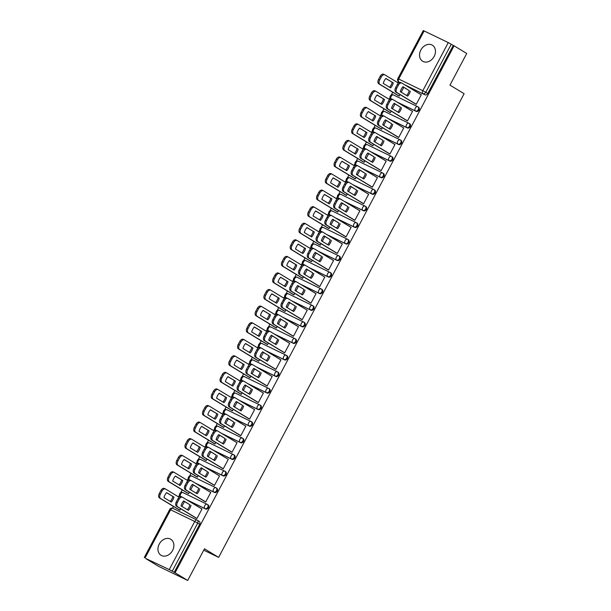 <?xml version="1.0" encoding="UTF-8"?>
<svg xmlns="http://www.w3.org/2000/svg" width="611" height="611" viewBox="0 0 611 611"><rect width="100%" height="100%" fill="white"/><g stroke="black" fill="none" stroke-linecap="round" stroke-linejoin="round"><path stroke-width="0.92" d="M420.849 49.995A9.386 7.378 -58.8 0 0 422.644 61.245A9.386 7.378 -58.8 0 0 434.154 56.449A9.386 7.378 -58.8 0 0 432.367 45.199A9.386 7.378 -58.8 0 0 420.849 49.995M159.265 544.05A9.386 7.378 -58.8 0 0 161.052 555.3A9.386 7.378 -58.8 0 0 172.569 550.503A9.386 7.378 -58.8 0 0 170.782 539.246A9.386 7.378 -58.8 0 0 159.265 544.05M397.547 102.35L416.16 111.378A2.406 1.894 -58.8 0 0 418.986 110.079A2.406 1.894 -58.8 0 0 418.527 107.192A2.406 1.894 -58.8 0 0 418.405 107.124L417.947 106.849M388.772 118.916L407.384 127.943A2.406 1.894 -58.8 0 0 410.218 126.645A2.406 1.894 -58.8 0 0 409.76 123.758A2.406 1.894 -58.8 0 0 409.637 123.697L409.179 123.414M380.004 135.482L398.616 144.509A2.406 1.894 -58.8 0 0 401.442 143.211A2.406 1.894 -58.8 0 0 400.984 140.331A2.406 1.894 -58.8 0 0 400.862 140.263L400.404 139.98M371.228 152.055L389.841 161.075A2.406 1.894 -58.8 0 0 392.674 159.776A2.406 1.894 -58.8 0 0 392.216 156.897A2.406 1.894 -58.8 0 0 392.094 156.828L391.628 156.553M362.453 168.621L381.073 177.648A2.406 1.894 -58.8 0 0 383.899 176.35A2.406 1.894 -58.8 0 0 383.441 173.463A2.406 1.894 -58.8 0 0 383.318 173.394L382.86 173.119M353.685 185.186L372.298 194.214A2.406 1.894 -58.8 0 0 375.131 192.916A2.406 1.894 -58.8 0 0 374.673 190.029A2.406 1.894 -58.8 0 0 374.551 189.968L374.085 189.685M344.91 201.752L363.53 210.78A2.406 1.894 -58.8 0 0 366.356 209.481A2.406 1.894 -58.8 0 0 365.897 206.602A2.406 1.894 -58.8 0 0 365.775 206.533L365.317 206.251M336.142 218.326L354.754 227.345A2.406 1.894 -58.8 0 0 357.588 226.047A2.406 1.894 -58.8 0 0 357.13 223.168A2.406 1.894 -58.8 0 0 357 223.099L356.541 222.816M327.366 234.891L345.979 243.919A2.406 1.894 -58.8 0 0 348.812 242.62A2.406 1.894 -58.8 0 0 348.354 239.733A2.406 1.894 -58.8 0 0 348.232 239.665L347.774 239.39M318.598 251.457L337.211 260.485A2.406 1.894 -58.8 0 0 340.037 259.186A2.406 1.894 -58.8 0 0 339.579 256.299A2.406 1.894 -58.8 0 0 339.456 256.238L338.998 255.956M309.823 268.023L328.435 277.05A2.406 1.894 -58.8 0 0 331.269 275.752A2.406 1.894 -58.8 0 0 330.811 272.865A2.406 1.894 -58.8 0 0 330.688 272.804L330.223 272.521M301.055 284.596L319.668 293.616A2.406 1.894 -58.8 0 0 322.493 292.318A2.406 1.894 -58.8 0 0 322.035 289.438A2.406 1.894 -58.8 0 0 321.913 289.37L321.455 289.087M292.279 301.162L310.892 310.182A2.406 1.894 -58.8 0 0 313.726 308.891A2.406 1.894 -58.8 0 0 313.267 306.004A2.406 1.894 -58.8 0 0 313.145 305.935L312.679 305.66M283.504 317.728L302.124 326.755A2.406 1.894 -58.8 0 0 304.95 325.457A2.406 1.894 -58.8 0 0 304.492 322.57A2.406 1.894 -58.8 0 0 304.37 322.509L303.911 322.226M274.736 334.293L293.349 343.321A2.406 1.894 -58.8 0 0 296.182 342.023A2.406 1.894 -58.8 0 0 295.724 339.136A2.406 1.894 -58.8 0 0 295.602 339.074L295.136 338.792M265.961 350.867L284.581 359.887A2.406 1.894 -58.8 0 0 287.407 358.588A2.406 1.894 -58.8 0 0 286.949 355.709A2.406 1.894 -58.8 0 0 286.826 355.64L286.368 355.358M257.193 367.432L275.805 376.452A2.406 1.894 -58.8 0 0 278.639 375.162A2.406 1.894 -58.8 0 0 278.181 372.275A2.406 1.894 -58.8 0 0 278.051 372.206L277.593 371.931M248.417 383.998L267.03 393.026A2.406 1.894 -58.8 0 0 269.863 391.727A2.406 1.894 -58.8 0 0 269.405 388.84A2.406 1.894 -58.8 0 0 269.283 388.772L268.825 388.497M239.649 400.564L258.262 409.591A2.406 1.894 -58.8 0 0 261.088 408.293A2.406 1.894 -58.8 0 0 260.63 405.406A2.406 1.894 -58.8 0 0 260.507 405.345L260.049 405.062M230.874 417.137L249.487 426.157A2.406 1.894 -58.8 0 0 252.32 424.859A2.406 1.894 -58.8 0 0 251.862 421.98A2.406 1.894 -58.8 0 0 251.74 421.911L251.274 421.628M222.106 433.703L240.719 442.723A2.406 1.894 -58.8 0 0 243.545 441.432A2.406 1.894 -58.8 0 0 243.086 438.545A2.406 1.894 -58.8 0 0 242.964 438.477L242.506 438.202M213.331 450.269L231.943 459.296A2.406 1.894 -58.8 0 0 234.777 457.998A2.406 1.894 -58.8 0 0 234.319 455.111A2.406 1.894 -58.8 0 0 234.196 455.042L233.73 454.767M204.555 466.835L223.175 475.862A2.406 1.894 -58.8 0 0 226.001 474.564A2.406 1.894 -58.8 0 0 225.543 471.677A2.406 1.894 -58.8 0 0 225.421 471.616L224.963 471.333M195.787 483.4L214.4 492.428A2.406 1.894 -58.8 0 0 217.233 491.129A2.406 1.894 -58.8 0 0 216.775 488.25A2.406 1.894 -58.8 0 0 216.653 488.181L216.187 487.899M187.012 499.974L205.632 508.994A2.406 1.894 -58.8 0 0 208.458 507.703A2.406 1.894 -58.8 0 0 208 504.816A2.406 1.894 -58.8 0 0 207.877 504.747L207.419 504.472M398.372 81.599L397.799 82.684M392.736 92.238L391.261 95.026M390.047 97.317L389.024 99.249M383.968 108.804L382.494 111.599M381.279 113.89L380.256 115.823M375.192 125.377L373.718 128.165M372.504 130.456L371.48 132.388M366.424 141.943L364.943 144.731M363.728 147.022L362.713 148.954M357.649 158.509L356.175 161.296M354.96 163.588L353.937 165.52M348.881 175.074L347.399 177.87M346.185 180.161L345.162 182.093M340.106 191.648L338.631 194.435M337.417 196.727L336.394 198.659M331.338 208.214L329.856 211.001M328.642 213.292L327.618 215.225M322.562 224.779L321.088 227.567M319.874 229.858L318.85 231.79M313.787 241.345L312.313 244.14M311.098 246.432L310.075 248.364M305.019 257.918L303.545 260.706M302.33 262.997L301.307 264.93M296.243 274.484L294.769 277.272M293.555 279.563L292.532 281.495M287.476 291.05L285.994 293.838M284.779 296.129L283.764 298.061M278.7 307.616L277.226 310.411M276.012 312.702L274.988 314.634M269.932 324.189L268.45 326.977M267.236 329.268L266.213 331.2M261.157 340.755L259.683 343.542M258.468 345.834L257.445 347.766M252.389 357.32L250.907 360.108M249.693 362.399L248.669 364.332M243.613 373.886L242.139 376.682M240.925 378.973L239.902 380.905M234.838 390.46L233.364 393.247M232.149 395.538L231.126 397.471M226.07 407.025L224.596 409.813M223.382 412.104L222.358 414.037M217.295 423.591L215.82 426.379M214.606 428.67L213.583 430.602M208.527 440.157L207.045 442.952M205.831 445.243L204.815 447.176M199.751 456.73L198.277 459.518M197.063 461.809L196.039 463.741M190.983 473.296L189.502 476.084M188.287 478.375L187.264 480.307M182.208 489.862L180.734 492.649M179.519 494.941L178.496 496.873M173.44 506.427L172.493 508.215M145.853 558.53L169.27 569.589L194.741 521.481L170.606 509.773L145.128 557.881M187.707 580.45L175.067 572.79L454.088 45.817L466.728 53.47L449.971 85.12L464.131 93.704L218.623 557.385L204.464 548.8L187.707 580.45L158.448 566.267L145.808 558.607M424.149 30.909L398.678 79.018L397.822 78.659L423.293 30.55L448.291 42.61L453.232 45.397L427.761 93.514A2.406 1.894 121.2 0 1 424.928 94.804L406.315 85.784M453.232 45.397L454.088 45.817M174.211 572.377L199.69 524.269L194.741 521.481A2.406 1.482 -64.1 0 1 197.063 520.083A2.406 1.482 -64.1 0 1 197.139 520.121A2.406 1.894 121.2 0 1 197.261 520.19A2.406 1.894 121.2 0 1 197.72 523.077L172.249 571.186L175.067 572.79M172.249 571.186L169.27 569.589M195.688 517.845L196.933 518.533L201.997 508.971L201.332 508.65M187.401 493.008L188.646 493.688L189.448 492.183M204.464 501.28L205.708 501.959L210.772 492.405L210.108 492.084M196.177 476.443L197.422 477.122L198.224 475.618M213.231 484.714L214.484 485.394L219.54 475.839L218.875 475.511M204.945 459.877L206.197 460.557L206.992 459.044M222.007 468.148L223.252 468.828L228.315 459.266L227.651 458.945M213.72 443.303L214.965 443.991L215.767 442.479M230.775 451.575L232.027 452.262L237.083 442.7L236.419 442.379M222.488 426.738L223.741 427.417L224.535 425.913M239.55 435.009L240.795 435.689L245.859 426.134L245.194 425.814M231.264 410.172L232.508 410.852L233.31 409.347M248.326 418.443L249.571 419.123L254.627 409.569L253.962 409.24M240.031 393.606L241.284 394.286L242.078 392.774M257.094 401.878L258.338 402.557L263.402 392.995L262.738 392.674M248.807 377.033L250.052 377.72L250.854 376.208M265.869 385.304L267.114 385.992L272.178 376.429L271.513 376.109M257.582 360.467L258.827 361.147L259.622 359.642M274.637 368.739L275.882 369.418L280.945 359.864L280.281 359.543M266.35 343.901L267.595 344.581L268.397 343.077M283.412 352.173L284.657 352.853L289.721 343.298L289.056 342.97M275.126 327.336L276.371 328.015L277.173 326.503M292.18 335.607L293.433 336.287L298.489 326.725L297.824 326.404M283.894 310.762L285.146 311.45L285.94 309.937M300.956 319.034L302.201 319.721L307.264 310.159L306.6 309.838M292.669 294.197L293.914 294.876L294.716 293.372M309.724 302.468L310.976 303.148L316.032 293.593L315.368 293.272M301.437 277.631L302.689 278.31L303.484 276.806M318.499 285.902L319.744 286.582L324.808 277.027L324.143 276.699M310.212 261.065L311.457 261.745L312.259 260.233M327.275 269.336L328.519 270.016L333.575 260.454L332.911 260.133M318.98 244.492L320.233 245.179L321.027 243.667M336.042 252.763L337.287 253.45L342.351 243.888L341.686 243.568M327.756 227.926L329.001 228.606L329.803 227.101M344.818 236.197L346.063 236.877L351.126 227.323L350.462 227.002M336.531 211.36L337.776 212.04L338.57 210.535M353.586 219.632L354.831 220.311L359.894 210.757L359.23 210.436M345.299 194.794L346.544 195.474L347.346 193.962M362.361 203.066L363.606 203.746L368.67 194.183L368.005 193.863M354.075 178.221L355.319 178.908L356.121 177.396M371.129 186.492L372.382 187.18L377.438 177.618L376.773 177.297M362.842 161.655L364.095 162.335L364.889 160.83M379.905 169.927L381.149 170.606L386.213 161.052L385.549 160.731M371.618 145.09L372.863 145.769L373.665 144.265M388.672 153.361L389.925 154.041L394.981 144.486L394.316 144.165M380.386 128.524L381.638 129.204L382.433 127.691M397.448 136.795L398.693 137.475L403.756 127.913L403.092 127.592M389.161 111.958L390.406 112.638L391.208 111.126M406.223 120.23L407.468 120.909L412.524 111.347L411.86 111.026M397.929 95.385L399.182 96.064L399.976 94.56M414.991 103.656L416.236 104.336L421.3 94.781L420.635 94.461M203.738 550.167L218.623 557.385M178.633 509.574L179.878 510.261L180.673 508.749M181.91 506.42L184.499 501.524M199.69 524.269A2.406 1.894 -58.8 0 0 199.232 521.382A2.406 1.894 -58.8 0 0 199.102 521.313L197.376 520.267M190.685 489.846L193.275 484.958M199.453 473.281L202.042 468.393M208.229 456.715L210.818 451.827M216.997 440.149L219.586 435.261M225.772 423.583L228.361 418.688M234.54 407.01L237.129 402.122M243.315 390.444L245.905 385.556M252.091 373.879L254.68 368.991M260.859 357.313L263.448 352.417M269.634 340.739L272.223 335.851M278.402 324.174L280.991 319.286M287.178 307.608L289.767 302.72M295.945 291.042L298.535 286.147M304.721 274.469L307.31 269.581M313.489 257.903L316.078 253.015M322.264 241.337L324.853 236.449M331.04 224.772L333.629 219.876M339.808 208.198L342.397 203.31M348.583 191.633L351.172 186.745M357.351 175.067L359.94 170.179M366.126 158.501L368.716 153.605M374.894 141.928L377.483 137.04M383.67 125.362L386.259 120.474M392.438 108.796L395.027 103.908M401.213 92.23L403.802 87.335M191.014 505.343A7.515 4.628 -64.1 0 1 188.371 510.33L181.016 505.877A7.515 4.628 -64.1 0 1 183.659 500.883L189.906 504.801A7.515 4.628 -64.1 0 1 187.34 509.704M189.906 504.801L183.575 500.967M196.322 518.235L176.526 506.236A3.613 2.223 -64.1 0 1 176.312 501.898L177.938 498.813A3.613 2.223 -64.1 0 1 181.421 496.72A3.613 2.223 -64.1 0 1 181.536 496.781L182.414 497.209M201.966 509.032L182.643 497.323A3.613 2.223 115.9 0 0 182.529 497.262A3.613 2.223 115.9 0 0 179.046 499.355L177.419 502.433A3.613 2.223 115.9 0 0 177.633 506.771L176.526 506.236M196.963 518.487L177.633 506.771M173.952 497.071L166.597 492.611A7.515 4.628 115.9 0 0 163.954 497.606L171.309 502.059A7.515 4.628 115.9 0 0 173.952 497.071L166.52 492.695M179.153 497.278L165.581 489.052A3.613 2.223 115.9 0 0 165.466 488.991A3.613 2.223 115.9 0 0 161.991 491.084L160.357 494.162A3.613 2.223 115.9 0 0 160.578 498.5L179.901 510.216M170.278 501.432A7.515 4.628 115.9 0 0 172.844 496.529M179.26 509.964L159.471 497.965A3.613 2.223 -64.1 0 1 159.25 493.627L160.884 490.541A3.613 2.223 -64.1 0 1 164.359 488.449A3.613 2.223 -64.1 0 1 164.474 488.51L165.352 488.937M199.782 488.769A7.515 4.628 -64.1 0 1 197.139 493.764L189.784 489.304A7.515 4.628 -64.1 0 1 192.427 484.317L198.674 488.235A7.515 4.628 -64.1 0 1 196.108 493.138M198.674 488.235L192.35 484.401M205.09 501.662L185.301 489.671A3.613 2.223 -64.1 0 1 185.08 485.325L186.714 482.247A3.613 2.223 -64.1 0 1 190.189 480.154A3.613 2.223 -64.1 0 1 190.304 480.215L191.182 480.643M210.734 492.466L191.411 480.75A3.613 2.223 115.9 0 0 191.304 480.689A3.613 2.223 115.9 0 0 187.821 482.782L186.187 485.867A3.613 2.223 115.9 0 0 186.408 490.205L185.301 489.671M205.731 501.914L186.408 490.205M208.557 472.204A7.515 4.628 -64.1 0 1 205.915 477.199L198.56 472.738A7.515 4.628 -64.1 0 1 201.202 467.743L207.45 471.669A7.515 4.628 -64.1 0 1 204.884 476.572M207.45 471.669L201.126 467.835M213.865 485.096L194.069 473.097A3.613 2.223 -64.1 0 1 193.855 468.759L195.482 465.681A3.613 2.223 -64.1 0 1 198.965 463.589A3.613 2.223 -64.1 0 1 199.079 463.65L199.957 464.077M219.509 475.9L200.187 464.184A3.613 2.223 115.9 0 0 200.072 464.123A3.613 2.223 115.9 0 0 196.589 466.216L194.962 469.294A3.613 2.223 115.9 0 0 195.184 473.64L194.069 473.097M214.507 485.348L195.184 473.64M217.333 455.638A7.515 4.628 -64.1 0 1 214.682 460.633L207.328 456.173A7.515 4.628 -64.1 0 1 209.97 451.178L216.218 455.103A7.515 4.628 -64.1 0 1 213.651 460.007M216.218 455.103L209.894 451.269M222.641 468.53L202.844 456.532A3.613 2.223 -64.1 0 1 202.623 452.193L204.257 449.116A3.613 2.223 -64.1 0 1 207.732 447.023A3.613 2.223 -64.1 0 1 207.847 447.084L208.725 447.504M228.285 459.327L208.954 447.619A3.613 2.223 115.9 0 0 208.847 447.558A3.613 2.223 115.9 0 0 205.365 449.65L203.738 452.728A3.613 2.223 115.9 0 0 203.952 457.074L202.844 456.532M223.275 468.782L203.952 457.074M182.727 480.498L175.372 476.045A7.515 4.628 115.9 0 0 172.73 481.033L180.085 485.493A7.515 4.628 115.9 0 0 182.727 480.498L175.288 476.129M187.928 480.704L174.356 472.479A3.613 2.223 115.9 0 0 174.242 472.418A3.613 2.223 115.9 0 0 170.759 474.51L169.132 477.596A3.613 2.223 115.9 0 0 169.346 481.934L188.677 493.642M179.054 484.867A7.515 4.628 115.9 0 0 181.62 479.963M188.035 493.39L168.239 481.399A3.613 2.223 -64.1 0 1 168.025 477.054L169.652 473.976A3.613 2.223 -64.1 0 1 173.134 471.883A3.613 2.223 -64.1 0 1 173.241 471.944L174.127 472.372M191.495 463.932L184.14 459.48A7.515 4.628 115.9 0 0 181.498 464.467L188.852 468.927A7.515 4.628 115.9 0 0 191.495 463.932L184.064 459.564M196.696 464.139L183.124 455.913A3.613 2.223 115.9 0 0 183.01 455.852A3.613 2.223 115.9 0 0 179.535 457.945L177.9 461.022A3.613 2.223 115.9 0 0 178.122 465.368L197.445 477.076M187.821 468.301A7.515 4.628 115.9 0 0 190.388 463.398M196.803 476.824L177.014 464.826A3.613 2.223 -64.1 0 1 176.793 460.488L178.427 457.41A3.613 2.223 -64.1 0 1 181.902 455.317A3.613 2.223 -64.1 0 1 182.017 455.378L182.895 455.806M200.271 447.367L192.916 442.906A7.515 4.628 115.9 0 0 190.273 447.901L197.628 452.361A7.515 4.628 115.9 0 0 200.271 447.367L192.839 442.998M205.472 447.573L191.9 439.347A3.613 2.223 115.9 0 0 191.785 439.286A3.613 2.223 115.9 0 0 188.303 441.379L186.676 444.457A3.613 2.223 115.9 0 0 186.89 448.802L206.22 460.511M196.597 451.735A7.515 4.628 115.9 0 0 199.163 446.832M205.579 460.259L185.782 448.26A3.613 2.223 -64.1 0 1 185.568 443.922L187.195 440.844A3.613 2.223 -64.1 0 1 190.678 438.751A3.613 2.223 -64.1 0 1 190.792 438.813L191.671 439.233M226.101 439.072A7.515 4.628 -64.1 0 1 223.458 444.06L216.103 439.607A7.515 4.628 -64.1 0 1 218.746 434.612L224.993 438.53A7.515 4.628 -64.1 0 1 222.427 443.433M224.993 438.53L218.669 434.696M231.409 451.964L211.612 439.966A3.613 2.223 -64.1 0 1 211.398 435.628L213.025 432.542A3.613 2.223 -64.1 0 1 216.508 430.45A3.613 2.223 -64.1 0 1 216.622 430.511L217.501 430.938M237.053 442.761L217.73 431.053A3.613 2.223 115.9 0 0 217.615 430.992A3.613 2.223 115.9 0 0 214.14 433.084L212.506 436.162A3.613 2.223 115.9 0 0 212.727 440.5L211.612 439.966M232.05 452.216L212.727 440.5M234.876 422.499A7.515 4.628 -64.1 0 1 232.233 427.494L224.871 423.033A7.515 4.628 -64.1 0 1 227.513 418.046L233.761 421.964A7.515 4.628 -64.1 0 1 231.202 426.868M233.761 421.964L227.437 418.13M240.184 435.391L220.388 423.4A3.613 2.223 -64.1 0 1 220.166 419.054L221.801 415.976A3.613 2.223 -64.1 0 1 225.283 413.884A3.613 2.223 -64.1 0 1 225.39 413.945L226.269 414.373M245.828 426.195L226.498 414.479A3.613 2.223 115.9 0 0 226.391 414.418A3.613 2.223 115.9 0 0 222.908 416.511L221.281 419.597A3.613 2.223 115.9 0 0 221.495 423.935L220.388 423.4M240.818 435.643L221.495 423.935M209.038 430.801L201.683 426.341A7.515 4.628 115.9 0 0 199.041 431.335L206.396 435.788A7.515 4.628 115.9 0 0 209.038 430.801L201.607 426.425M214.24 431.007L200.668 422.781A3.613 2.223 115.9 0 0 200.561 422.72A3.613 2.223 115.9 0 0 197.078 424.813L195.444 427.891A3.613 2.223 115.9 0 0 195.665 432.229L214.988 443.945M205.365 435.162A7.515 4.628 115.9 0 0 207.931 430.259M214.354 443.693L194.558 431.694A3.613 2.223 -64.1 0 1 194.336 427.356L195.971 424.271A3.613 2.223 -64.1 0 1 199.446 422.178A3.613 2.223 -64.1 0 1 199.56 422.239L200.439 422.667M217.814 414.227L210.459 409.775A7.515 4.628 115.9 0 0 207.816 414.762L215.171 419.222A7.515 4.628 115.9 0 0 217.814 414.227L210.383 409.859M223.015 414.434L209.443 406.208A3.613 2.223 115.9 0 0 209.329 406.147A3.613 2.223 115.9 0 0 205.854 408.24L204.219 411.325A3.613 2.223 115.9 0 0 204.441 415.663L223.763 427.372M214.14 418.596A7.515 4.628 115.9 0 0 216.706 413.693M223.122 427.12L203.326 415.129A3.613 2.223 -64.1 0 1 203.112 410.783L204.738 407.705A3.613 2.223 -64.1 0 1 208.221 405.612A3.613 2.223 -64.1 0 1 208.336 405.673L209.214 406.101M243.644 405.933A7.515 4.628 -64.1 0 1 241.001 410.928L233.646 406.468A7.515 4.628 -64.1 0 1 236.289 401.48L242.536 405.399A7.515 4.628 -64.1 0 1 239.97 410.302M242.536 405.399L236.213 401.564M248.952 418.825L229.163 406.827A3.613 2.223 -64.1 0 1 228.942 402.489L230.576 399.411A3.613 2.223 -64.1 0 1 234.051 397.318A3.613 2.223 -64.1 0 1 234.166 397.379L235.044 397.807M254.596 409.63L235.273 397.914A3.613 2.223 115.9 0 0 235.159 397.853A3.613 2.223 115.9 0 0 231.684 399.945L230.049 403.023A3.613 2.223 115.9 0 0 230.271 407.369L229.163 406.827M249.594 419.077L230.271 407.369M252.419 389.367A7.515 4.628 -64.1 0 1 249.777 394.362L242.422 389.902A7.515 4.628 -64.1 0 1 245.064 384.907L251.312 388.833A7.515 4.628 -64.1 0 1 248.746 393.736M251.312 388.833L244.98 384.999M257.727 402.259L237.931 390.261A3.613 2.223 -64.1 0 1 237.717 385.923L239.344 382.845A3.613 2.223 -64.1 0 1 242.827 380.752A3.613 2.223 -64.1 0 1 242.934 380.813L243.812 381.233M263.372 393.056L244.049 381.348A3.613 2.223 115.9 0 0 243.934 381.287A3.613 2.223 115.9 0 0 240.451 383.38L238.825 386.458A3.613 2.223 115.9 0 0 239.038 390.803L237.931 390.261M258.369 402.512L239.038 390.803M261.187 372.802A7.515 4.628 -64.1 0 1 258.545 377.789L251.19 373.336A7.515 4.628 -64.1 0 1 253.832 368.341L260.08 372.259A7.515 4.628 -64.1 0 1 257.514 377.163M260.08 372.259L253.756 368.425M266.495 385.694L246.707 373.695A3.613 2.223 -64.1 0 1 246.485 369.357L248.119 366.272A3.613 2.223 -64.1 0 1 251.595 364.179A3.613 2.223 -64.1 0 1 251.709 364.24L252.587 364.668M272.139 376.491L252.817 364.782A3.613 2.223 115.9 0 0 252.702 364.721A3.613 2.223 115.9 0 0 249.227 366.814L247.592 369.892A3.613 2.223 115.9 0 0 247.814 374.23L246.707 373.695M267.137 385.946L247.814 374.23M269.963 356.228A7.515 4.628 -64.1 0 1 267.32 361.223L259.965 356.763A7.515 4.628 -64.1 0 1 262.608 351.776L268.855 355.694A7.515 4.628 -64.1 0 1 266.289 360.597M268.855 355.694L262.524 351.86M275.271 369.12L255.474 357.13A3.613 2.223 -64.1 0 1 255.261 352.784L256.887 349.706A3.613 2.223 -64.1 0 1 260.37 347.613A3.613 2.223 -64.1 0 1 260.485 347.674L261.363 348.102M280.915 359.925L261.592 348.209A3.613 2.223 115.9 0 0 261.477 348.148A3.613 2.223 115.9 0 0 257.995 350.24L256.368 353.326A3.613 2.223 115.9 0 0 256.582 357.664L255.474 357.13M275.912 369.372L256.582 357.664M278.731 339.663A7.515 4.628 -64.1 0 1 276.088 344.657L268.733 340.197A7.515 4.628 -64.1 0 1 271.376 335.21L277.623 339.128A7.515 4.628 -64.1 0 1 275.057 344.031M277.623 339.128L271.299 335.294M284.039 352.555L264.25 340.556A3.613 2.223 -64.1 0 1 264.028 336.218L265.663 333.14A3.613 2.223 -64.1 0 1 269.138 331.047A3.613 2.223 -64.1 0 1 269.252 331.109L270.131 331.536M289.683 343.359L270.36 331.643A3.613 2.223 115.9 0 0 270.253 331.582A3.613 2.223 115.9 0 0 266.77 333.675L265.136 336.753A3.613 2.223 115.9 0 0 265.357 341.098L264.25 340.556M284.68 352.807L265.357 341.098M287.506 323.097A7.515 4.628 -64.1 0 1 284.863 328.092L277.509 323.631A7.515 4.628 -64.1 0 1 280.151 318.637L286.399 322.562A7.515 4.628 -64.1 0 1 283.832 327.465M286.399 322.562L280.075 318.728M292.814 335.989L273.018 323.99A3.613 2.223 -64.1 0 1 272.804 319.652L274.431 316.574A3.613 2.223 -64.1 0 1 277.913 314.482A3.613 2.223 -64.1 0 1 278.028 314.543L278.906 314.963M298.458 326.786L279.135 315.077A3.613 2.223 115.9 0 0 279.021 315.016A3.613 2.223 115.9 0 0 275.538 317.109L273.911 320.187A3.613 2.223 115.9 0 0 274.133 324.533L273.018 323.99M293.456 336.241L274.133 324.533M296.282 306.531A7.515 4.628 -64.1 0 1 293.631 311.518L286.276 307.066A7.515 4.628 -64.1 0 1 288.919 302.071L295.166 305.989A7.515 4.628 -64.1 0 1 292.6 310.9M295.166 305.989L288.843 302.155M301.59 319.423L281.793 307.425A3.613 2.223 -64.1 0 1 281.572 303.087L283.206 300.001A3.613 2.223 -64.1 0 1 286.681 297.908A3.613 2.223 -64.1 0 1 286.796 297.969L287.674 298.397M307.234 310.22L287.903 298.512A3.613 2.223 115.9 0 0 287.796 298.451A3.613 2.223 115.9 0 0 284.314 300.543L282.687 303.621A3.613 2.223 115.9 0 0 282.901 307.959L281.793 307.425M302.224 319.675L282.901 307.959M305.049 289.965A7.515 4.628 -64.1 0 1 302.407 294.953L295.052 290.492A7.515 4.628 -64.1 0 1 297.694 285.505L303.942 289.423A7.515 4.628 -64.1 0 1 301.376 294.326M303.942 289.423L297.618 285.589M310.357 302.85L290.561 290.859A3.613 2.223 -64.1 0 1 290.347 286.513L291.974 283.435A3.613 2.223 -64.1 0 1 295.457 281.343A3.613 2.223 -64.1 0 1 295.571 281.404L296.45 281.831M316.002 293.654L296.679 281.938A3.613 2.223 115.9 0 0 296.564 281.877A3.613 2.223 115.9 0 0 293.089 283.97L291.455 287.055A3.613 2.223 115.9 0 0 291.676 291.394L290.561 290.859M310.999 303.102L291.676 291.394M226.589 397.662L219.227 393.209A7.515 4.628 115.9 0 0 216.584 398.196L223.947 402.657A7.515 4.628 115.9 0 0 226.589 397.662L219.15 393.293M231.79 397.868L218.211 389.642A3.613 2.223 115.9 0 0 218.104 389.581A3.613 2.223 115.9 0 0 214.621 391.674L212.995 394.752A3.613 2.223 115.9 0 0 213.208 399.098L232.531 410.806M222.916 402.03A7.515 4.628 115.9 0 0 225.474 397.127M231.897 410.554L212.101 398.555A3.613 2.223 -64.1 0 1 211.88 394.217L213.514 391.139A3.613 2.223 -64.1 0 1 216.997 389.047A3.613 2.223 -64.1 0 1 217.104 389.108L217.982 389.535M235.357 381.096L228.002 376.636A7.515 4.628 115.9 0 0 225.36 381.631L232.715 386.091A7.515 4.628 115.9 0 0 235.357 381.096L227.926 376.727M240.558 381.302L226.987 373.077A3.613 2.223 115.9 0 0 226.872 373.015A3.613 2.223 115.9 0 0 223.397 375.108L221.762 378.186A3.613 2.223 115.9 0 0 221.984 382.532L241.307 394.24M231.684 385.465A7.515 4.628 115.9 0 0 234.25 380.561M240.665 393.988L220.876 381.99A3.613 2.223 -64.1 0 1 220.655 377.651L222.282 374.574A3.613 2.223 -64.1 0 1 225.765 372.481A3.613 2.223 -64.1 0 1 225.879 372.542L226.757 372.962M244.133 364.53L236.778 360.07A7.515 4.628 115.9 0 0 234.128 365.065L241.49 369.518A7.515 4.628 115.9 0 0 244.133 364.53L236.694 360.154M249.334 364.736L235.762 356.511A3.613 2.223 115.9 0 0 235.647 356.45A3.613 2.223 115.9 0 0 232.165 358.542L230.538 361.62A3.613 2.223 115.9 0 0 230.752 365.958L250.075 377.674M240.459 368.891A7.515 4.628 115.9 0 0 243.018 363.988M249.441 377.422L229.644 365.424A3.613 2.223 -64.1 0 1 229.43 361.086L231.057 358A3.613 2.223 -64.1 0 1 234.54 355.908A3.613 2.223 -64.1 0 1 234.647 355.969L235.525 356.396M252.901 347.957L245.546 343.504A7.515 4.628 115.9 0 0 242.903 348.491L250.258 352.952A7.515 4.628 115.9 0 0 252.901 347.957L245.469 343.588M258.102 348.163L244.53 339.937A3.613 2.223 115.9 0 0 244.415 339.876A3.613 2.223 115.9 0 0 240.94 341.969L239.306 345.055A3.613 2.223 115.9 0 0 239.527 349.393L258.85 361.101M249.227 352.326A7.515 4.628 115.9 0 0 251.793 347.422M258.209 360.849L238.42 348.858A3.613 2.223 -64.1 0 1 238.198 344.512L239.833 341.434A3.613 2.223 -64.1 0 1 243.308 339.342A3.613 2.223 -64.1 0 1 243.422 339.403L244.301 339.831M261.676 331.391L254.321 326.938A7.515 4.628 115.9 0 0 251.679 331.926L259.033 336.386A7.515 4.628 115.9 0 0 261.676 331.391L254.237 327.022M266.877 331.597L253.305 323.372A3.613 2.223 115.9 0 0 253.191 323.311A3.613 2.223 115.9 0 0 249.708 325.403L248.081 328.481A3.613 2.223 115.9 0 0 248.295 332.827L267.626 344.535M258.002 335.76A7.515 4.628 115.9 0 0 260.569 330.856M266.984 344.283L247.188 332.285A3.613 2.223 -64.1 0 1 246.974 327.947L248.601 324.869A3.613 2.223 -64.1 0 1 252.083 322.776A3.613 2.223 -64.1 0 1 252.19 322.837L253.076 323.265M270.444 314.825L263.089 310.365A7.515 4.628 115.9 0 0 260.446 315.36L267.801 319.82A7.515 4.628 115.9 0 0 270.444 314.825L263.013 310.457M275.645 315.032L262.073 306.806A3.613 2.223 115.9 0 0 261.959 306.745A3.613 2.223 115.9 0 0 258.484 308.838L256.849 311.916A3.613 2.223 115.9 0 0 257.071 316.261L276.393 327.97M266.77 319.194A7.515 4.628 115.9 0 0 269.336 314.291M275.752 327.717L255.963 315.719A3.613 2.223 -64.1 0 1 255.742 311.381L257.376 308.303A3.613 2.223 -64.1 0 1 260.851 306.21A3.613 2.223 -64.1 0 1 260.966 306.271L261.844 306.691M279.219 298.26L271.864 293.799A7.515 4.628 115.9 0 0 269.222 298.794L276.577 303.247A7.515 4.628 115.9 0 0 279.219 298.26L271.788 293.883M284.421 298.466L270.849 290.24A3.613 2.223 115.9 0 0 270.734 290.179A3.613 2.223 115.9 0 0 267.251 292.272L265.625 295.35A3.613 2.223 115.9 0 0 265.838 299.688L285.169 311.404M275.546 302.628A7.515 4.628 115.9 0 0 278.112 297.717M284.527 311.152L264.731 299.153A3.613 2.223 -64.1 0 1 264.517 294.815L266.144 291.73A3.613 2.223 -64.1 0 1 269.627 289.637A3.613 2.223 -64.1 0 1 269.741 289.698L270.62 290.126M287.987 281.694L280.632 277.234A7.515 4.628 115.9 0 0 277.99 282.221L285.345 286.681A7.515 4.628 115.9 0 0 287.987 281.694L280.556 277.318M293.188 281.9L279.617 273.675A3.613 2.223 115.9 0 0 279.51 273.606A3.613 2.223 115.9 0 0 276.027 275.698L274.392 278.784A3.613 2.223 115.9 0 0 274.614 283.122L293.937 294.83M284.314 286.055A7.515 4.628 115.9 0 0 286.88 281.152M293.303 294.578L273.507 282.588A3.613 2.223 -64.1 0 1 273.285 278.242L274.919 275.164A3.613 2.223 -64.1 0 1 278.395 273.071A3.613 2.223 -64.1 0 1 278.509 273.132L279.387 273.56M313.825 273.392A7.515 4.628 -64.1 0 1 311.182 278.387L303.82 273.927A7.515 4.628 -64.1 0 1 306.462 268.939L312.71 272.857A7.515 4.628 -64.1 0 1 310.151 277.761M312.71 272.857L306.386 269.023M319.133 286.284L299.337 274.286A3.613 2.223 -64.1 0 1 299.115 269.947L300.749 266.87A3.613 2.223 -64.1 0 1 304.232 264.777A3.613 2.223 -64.1 0 1 304.339 264.838L305.217 265.266M324.777 277.089L305.447 265.373A3.613 2.223 115.9 0 0 305.34 265.311A3.613 2.223 115.9 0 0 301.857 267.404L300.23 270.482A3.613 2.223 115.9 0 0 300.444 274.828L299.337 274.286M319.767 286.536L300.444 274.828M322.593 256.826A7.515 4.628 -64.1 0 1 319.95 261.821L312.595 257.361A7.515 4.628 -64.1 0 1 315.238 252.366L321.485 256.292A7.515 4.628 -64.1 0 1 318.919 261.195M321.485 256.292L315.161 252.458M327.901 269.718L308.112 257.72A3.613 2.223 -64.1 0 1 307.891 253.382L309.525 250.304A3.613 2.223 -64.1 0 1 313 248.211A3.613 2.223 -64.1 0 1 313.115 248.272L313.993 248.692M333.545 260.515L314.222 248.807A3.613 2.223 115.9 0 0 314.107 248.746A3.613 2.223 115.9 0 0 310.632 250.838L308.998 253.916A3.613 2.223 115.9 0 0 309.219 258.262L308.112 257.72M328.542 269.97L309.219 258.262M331.368 240.26A7.515 4.628 -64.1 0 1 328.726 245.248L321.371 240.795A7.515 4.628 -64.1 0 1 324.013 235.8L330.261 239.718A7.515 4.628 -64.1 0 1 327.695 244.629M330.261 239.718L323.929 235.884M336.676 253.153L316.88 241.154A3.613 2.223 -64.1 0 1 316.666 236.816L318.293 233.73A3.613 2.223 -64.1 0 1 321.776 231.638A3.613 2.223 -64.1 0 1 321.882 231.699L322.761 232.127M342.32 243.949L322.998 232.241A3.613 2.223 115.9 0 0 322.883 232.18A3.613 2.223 115.9 0 0 319.4 234.273L317.773 237.351A3.613 2.223 115.9 0 0 317.987 241.689L316.88 241.154M337.318 253.405L317.987 241.689M340.136 223.695A7.515 4.628 -64.1 0 1 337.493 228.682L330.139 224.222A7.515 4.628 -64.1 0 1 332.781 219.234L339.029 223.152A7.515 4.628 -64.1 0 1 336.462 228.056M339.029 223.152L332.705 219.318M345.444 236.579L325.655 224.588A3.613 2.223 -64.1 0 1 325.434 220.243L327.068 217.165A3.613 2.223 -64.1 0 1 330.543 215.072A3.613 2.223 -64.1 0 1 330.658 215.133L331.536 215.561M351.088 227.384L331.765 215.675A3.613 2.223 115.9 0 0 331.651 215.614A3.613 2.223 115.9 0 0 328.176 217.707L326.541 220.785A3.613 2.223 115.9 0 0 326.763 225.123L325.655 224.588M346.086 236.831L326.763 225.123M348.912 207.121A7.515 4.628 -64.1 0 1 346.269 212.116L338.914 207.656A7.515 4.628 -64.1 0 1 341.557 202.669L347.804 206.587A7.515 4.628 -64.1 0 1 345.238 211.49M347.804 206.587L341.473 202.753M354.22 220.013L334.423 208.015A3.613 2.223 -64.1 0 1 334.209 203.677L335.836 200.599A3.613 2.223 -64.1 0 1 339.319 198.506A3.613 2.223 -64.1 0 1 339.433 198.567L340.312 198.995M359.864 210.818L340.541 199.102A3.613 2.223 115.9 0 0 340.426 199.041A3.613 2.223 115.9 0 0 336.944 201.134L335.317 204.219A3.613 2.223 115.9 0 0 335.531 208.557L334.423 208.015M354.861 220.266L335.531 208.557M357.679 190.556A7.515 4.628 -64.1 0 1 355.037 195.551L347.682 191.09A7.515 4.628 -64.1 0 1 350.324 186.095L356.572 190.021A7.515 4.628 -64.1 0 1 354.006 194.924M356.572 190.021L350.248 186.187M362.987 203.448L343.199 191.449A3.613 2.223 -64.1 0 1 342.977 187.111L344.612 184.033A3.613 2.223 -64.1 0 1 348.087 181.941A3.613 2.223 -64.1 0 1 348.201 182.002L349.08 182.422M368.632 194.245L349.309 182.536A3.613 2.223 115.9 0 0 349.202 182.475A3.613 2.223 115.9 0 0 345.719 184.568L344.085 187.646A3.613 2.223 115.9 0 0 344.306 191.991L343.199 191.449M363.629 203.7L344.306 191.991M296.763 265.121L289.408 260.668A7.515 4.628 115.9 0 0 286.765 265.655L294.12 270.115A7.515 4.628 115.9 0 0 296.763 265.121L289.331 260.752M301.964 265.327L288.392 257.101A3.613 2.223 115.9 0 0 288.277 257.04A3.613 2.223 115.9 0 0 284.802 259.133L283.168 262.218A3.613 2.223 115.9 0 0 283.389 266.556L302.712 278.265M293.089 269.489A7.515 4.628 115.9 0 0 295.655 264.586M302.071 278.013L282.274 266.014A3.613 2.223 -64.1 0 1 282.061 261.676L283.687 258.598A3.613 2.223 -64.1 0 1 287.17 256.505A3.613 2.223 -64.1 0 1 287.285 256.567L288.163 256.994M305.538 248.555L298.176 244.095A7.515 4.628 115.9 0 0 295.533 249.089L302.896 253.55A7.515 4.628 115.9 0 0 305.538 248.555L298.099 244.186M310.739 248.761L297.16 240.535A3.613 2.223 115.9 0 0 297.053 240.474A3.613 2.223 115.9 0 0 293.57 242.567L291.943 245.645A3.613 2.223 115.9 0 0 292.157 249.991L311.48 261.699M301.865 252.923A7.515 4.628 115.9 0 0 304.423 248.02M310.846 261.447L291.05 249.448A3.613 2.223 -64.1 0 1 290.828 245.11L292.463 242.032A3.613 2.223 -64.1 0 1 295.945 239.94A3.613 2.223 -64.1 0 1 296.052 240.001L296.931 240.421M314.306 231.989L306.951 227.529A7.515 4.628 115.9 0 0 304.309 232.524L311.663 236.976A7.515 4.628 115.9 0 0 314.306 231.989L306.875 227.613M319.507 232.195L305.935 223.97A3.613 2.223 115.9 0 0 305.821 223.909A3.613 2.223 115.9 0 0 302.346 226.001L300.711 229.079A3.613 2.223 115.9 0 0 300.933 233.417L320.256 245.133M310.632 236.358A7.515 4.628 115.9 0 0 313.199 231.447M319.614 244.881L299.825 232.883A3.613 2.223 -64.1 0 1 299.604 228.545L301.231 225.459A3.613 2.223 -64.1 0 1 304.713 223.366A3.613 2.223 -64.1 0 1 304.828 223.427L305.706 223.855M323.082 215.423L315.727 210.963A7.515 4.628 115.9 0 0 313.076 215.95L320.439 220.411A7.515 4.628 115.9 0 0 323.082 215.423L315.643 211.047M328.283 215.63L314.711 207.404A3.613 2.223 115.9 0 0 314.596 207.343A3.613 2.223 115.9 0 0 311.114 209.436L309.487 212.513A3.613 2.223 115.9 0 0 309.701 216.852L329.024 228.56M319.408 219.784A7.515 4.628 115.9 0 0 321.966 214.881M328.39 228.308L308.593 216.317A3.613 2.223 -64.1 0 1 308.379 211.971L310.006 208.893A3.613 2.223 -64.1 0 1 313.489 206.801A3.613 2.223 -64.1 0 1 313.596 206.862L314.474 207.289M331.849 198.85L324.494 194.397A7.515 4.628 115.9 0 0 321.852 199.385L329.207 203.845A7.515 4.628 115.9 0 0 331.849 198.85L324.418 194.481M337.051 199.056L323.479 190.831A3.613 2.223 115.9 0 0 323.364 190.769A3.613 2.223 115.9 0 0 319.889 192.862L318.255 195.948A3.613 2.223 115.9 0 0 318.476 200.286L337.799 211.994M328.176 203.219A7.515 4.628 115.9 0 0 330.742 198.315M337.157 211.742L317.369 199.744A3.613 2.223 -64.1 0 1 317.147 195.405L318.782 192.328A3.613 2.223 -64.1 0 1 322.257 190.235A3.613 2.223 -64.1 0 1 322.371 190.296L323.25 190.724M340.625 182.284L333.27 177.824A7.515 4.628 115.9 0 0 330.627 182.819L337.982 187.279A7.515 4.628 115.9 0 0 340.625 182.284L333.186 177.916M345.826 182.49L332.254 174.265A3.613 2.223 115.9 0 0 332.14 174.204A3.613 2.223 115.9 0 0 328.657 176.296L327.03 179.374A3.613 2.223 115.9 0 0 327.244 183.72L346.574 195.428M336.951 186.653A7.515 4.628 115.9 0 0 339.517 181.75M345.933 195.176L326.137 183.178A3.613 2.223 -64.1 0 1 325.923 178.84L327.549 175.762A3.613 2.223 -64.1 0 1 331.032 173.669A3.613 2.223 -64.1 0 1 331.139 173.73L332.025 174.15M366.455 173.99A7.515 4.628 -64.1 0 1 363.812 178.977L356.457 174.525A7.515 4.628 -64.1 0 1 359.1 169.53L365.347 173.448A7.515 4.628 -64.1 0 1 362.781 178.359M365.347 173.448L359.024 169.621M371.763 186.882L351.967 174.883A3.613 2.223 -64.1 0 1 351.753 170.545L353.379 167.46A3.613 2.223 -64.1 0 1 356.862 165.367A3.613 2.223 -64.1 0 1 356.977 165.428L357.855 165.856M377.407 177.679L358.084 165.971A3.613 2.223 115.9 0 0 357.97 165.909A3.613 2.223 115.9 0 0 354.487 168.002L352.86 171.08A3.613 2.223 115.9 0 0 353.082 175.418L351.967 174.883M372.405 187.134L353.082 175.418M349.393 165.718L342.038 161.258A7.515 4.628 115.9 0 0 339.395 166.253L346.75 170.706A7.515 4.628 115.9 0 0 349.393 165.718L341.961 161.35M354.594 165.925L341.022 157.699A3.613 2.223 115.9 0 0 340.907 157.638A3.613 2.223 115.9 0 0 337.432 159.731L335.798 162.809A3.613 2.223 115.9 0 0 336.019 167.147L355.342 178.863M345.719 170.087A7.515 4.628 115.9 0 0 348.285 165.176M354.701 178.611L334.912 166.612A3.613 2.223 -64.1 0 1 334.691 162.274L336.325 159.188A3.613 2.223 -64.1 0 1 339.8 157.096A3.613 2.223 -64.1 0 1 339.915 157.157L340.793 157.585M375.23 157.424A7.515 4.628 -64.1 0 1 372.58 162.411L365.225 157.951A7.515 4.628 -64.1 0 1 367.868 152.964L374.115 156.882A7.515 4.628 -64.1 0 1 371.549 161.785M374.115 156.882L367.791 153.048M380.538 170.309L360.742 158.318A3.613 2.223 -64.1 0 1 360.521 153.972L362.155 150.894A3.613 2.223 -64.1 0 1 365.63 148.801A3.613 2.223 -64.1 0 1 365.745 148.863L366.623 149.29M386.183 161.113L366.852 149.405A3.613 2.223 115.9 0 0 366.745 149.344A3.613 2.223 115.9 0 0 363.262 151.436L361.636 154.514A3.613 2.223 115.9 0 0 361.849 158.852L360.742 158.318M381.172 170.568L361.849 158.852M358.168 149.153L350.813 144.692A7.515 4.628 115.9 0 0 348.171 149.68L355.526 154.14A7.515 4.628 115.9 0 0 358.168 149.153L350.737 144.776M363.369 149.359L349.798 141.133A3.613 2.223 115.9 0 0 349.683 141.072A3.613 2.223 115.9 0 0 346.2 143.165L344.573 146.243A3.613 2.223 115.9 0 0 344.787 150.581L364.118 162.297M354.495 153.514A7.515 4.628 115.9 0 0 357.061 148.61M363.476 162.037L343.68 150.046A3.613 2.223 -64.1 0 1 343.466 145.701L345.093 142.623A3.613 2.223 -64.1 0 1 348.575 140.53A3.613 2.223 -64.1 0 1 348.69 140.591L349.568 141.019M383.998 140.851A7.515 4.628 -64.1 0 1 381.356 145.846L374.001 141.385A7.515 4.628 -64.1 0 1 376.643 136.398L382.891 140.316A7.515 4.628 -64.1 0 1 380.325 145.219M382.891 140.316L376.567 136.482M389.306 153.743L369.51 141.744A3.613 2.223 -64.1 0 1 369.296 137.406L370.923 134.328A3.613 2.223 -64.1 0 1 374.406 132.236A3.613 2.223 -64.1 0 1 374.52 132.297L375.398 132.724M394.95 144.547L375.628 132.831A3.613 2.223 115.9 0 0 375.513 132.77A3.613 2.223 115.9 0 0 372.038 134.863L370.403 137.949A3.613 2.223 115.9 0 0 370.625 142.287L369.51 141.744M389.948 153.995L370.625 142.287M366.936 132.579L359.581 128.127A7.515 4.628 115.9 0 0 356.939 133.114L364.293 137.574A7.515 4.628 115.9 0 0 366.936 132.579L359.505 128.211M372.137 132.786L358.565 124.56A3.613 2.223 115.9 0 0 358.458 124.499A3.613 2.223 115.9 0 0 354.976 126.592L353.341 129.677A3.613 2.223 115.9 0 0 353.563 134.015L372.886 145.724M363.262 136.948A7.515 4.628 115.9 0 0 365.829 132.045M372.252 145.471L352.455 133.473A3.613 2.223 -64.1 0 1 352.234 129.135L353.868 126.057A3.613 2.223 -64.1 0 1 357.343 123.964A3.613 2.223 -64.1 0 1 357.458 124.025L358.336 124.453M392.774 124.285A7.515 4.628 -64.1 0 1 390.131 129.28L382.769 124.82A7.515 4.628 -64.1 0 1 385.411 119.825L391.659 123.75A7.515 4.628 -64.1 0 1 389.1 128.654M391.659 123.75L385.335 119.916M398.082 137.177L378.285 125.179A3.613 2.223 -64.1 0 1 378.064 120.841L379.698 117.763A3.613 2.223 -64.1 0 1 383.181 115.67A3.613 2.223 -64.1 0 1 383.288 115.731L384.166 116.151M403.726 127.974L384.395 116.266A3.613 2.223 115.9 0 0 384.288 116.205A3.613 2.223 115.9 0 0 380.806 118.297L379.179 121.375A3.613 2.223 115.9 0 0 379.393 125.721L378.285 125.179M398.716 137.429L379.393 125.721M375.712 116.014L368.357 111.553A7.515 4.628 115.9 0 0 365.714 116.548L373.069 121.009A7.515 4.628 115.9 0 0 375.712 116.014L368.28 111.645M380.913 116.22L367.341 107.994A3.613 2.223 115.9 0 0 367.226 107.933A3.613 2.223 115.9 0 0 363.751 110.026L362.117 113.104A3.613 2.223 115.9 0 0 362.338 117.449L381.661 129.158M372.038 120.382A7.515 4.628 115.9 0 0 374.604 115.479M381.02 128.906L361.223 116.907A3.613 2.223 -64.1 0 1 361.009 112.569L362.636 109.491A3.613 2.223 -64.1 0 1 366.119 107.399A3.613 2.223 -64.1 0 1 366.233 107.46L367.112 107.88M401.542 107.719A7.515 4.628 -64.1 0 1 398.899 112.707L391.544 108.254A7.515 4.628 -64.1 0 1 394.187 103.259L400.434 107.177A7.515 4.628 -64.1 0 1 397.868 112.088M400.434 107.177L394.11 103.351M406.85 120.611L387.061 108.613A3.613 2.223 -64.1 0 1 386.839 104.275L388.474 101.189A3.613 2.223 -64.1 0 1 391.949 99.097A3.613 2.223 -64.1 0 1 392.063 99.158L392.942 99.585M412.494 111.408L393.171 99.7A3.613 2.223 115.9 0 0 393.056 99.639A3.613 2.223 115.9 0 0 389.581 101.731L387.947 104.809A3.613 2.223 115.9 0 0 388.168 109.148L387.061 108.613M407.491 120.863L388.168 109.148M384.487 99.448L377.124 94.988A7.515 4.628 115.9 0 0 374.482 99.983L381.844 104.435A7.515 4.628 115.9 0 0 384.487 99.448L377.048 95.079M389.688 99.654L376.109 91.429A3.613 2.223 115.9 0 0 376.002 91.367A3.613 2.223 115.9 0 0 372.519 93.46L370.892 96.538A3.613 2.223 115.9 0 0 371.106 100.876L390.429 112.592M380.813 103.817A7.515 4.628 115.9 0 0 383.372 98.906M389.795 112.34L369.999 100.341A3.613 2.223 -64.1 0 1 369.777 96.003L371.412 92.918A3.613 2.223 -64.1 0 1 374.894 90.825A3.613 2.223 -64.1 0 1 375.001 90.886L375.88 91.314M410.317 91.154A7.515 4.628 -64.1 0 1 407.674 96.141L400.32 91.681A7.515 4.628 -64.1 0 1 402.962 86.693L409.21 90.611A7.515 4.628 -64.1 0 1 406.643 95.515M409.21 90.611L402.878 86.777M415.625 104.038L395.829 92.047A3.613 2.223 -64.1 0 1 395.615 87.701L397.242 84.624A3.613 2.223 -64.1 0 1 400.724 82.531A3.613 2.223 -64.1 0 1 400.831 82.592L401.71 83.02M421.269 94.842L401.946 83.134A3.613 2.223 115.9 0 0 401.832 83.073A3.613 2.223 115.9 0 0 398.349 85.166L396.722 88.244A3.613 2.223 115.9 0 0 396.936 92.582L395.829 92.047M416.267 104.298L396.936 92.582M393.255 82.882L385.9 78.422A7.515 4.628 115.9 0 0 383.257 83.409L390.612 87.869A7.515 4.628 115.9 0 0 393.255 82.882L385.824 78.506M398.456 83.088L384.884 74.863A3.613 2.223 115.9 0 0 384.77 74.802A3.613 2.223 115.9 0 0 381.295 76.894L379.66 79.972A3.613 2.223 115.9 0 0 379.882 84.31L399.204 96.026M389.581 87.243A7.515 4.628 115.9 0 0 392.147 82.34M398.563 95.767L378.774 83.776A3.613 2.223 -64.1 0 1 378.553 79.43L380.179 76.352A3.613 2.223 -64.1 0 1 383.662 74.259A3.613 2.223 -64.1 0 1 383.777 74.321L384.655 74.748M417.557 106.627L393.568 94.995A2.406 1.482 115.9 0 0 393.499 94.957L417.634 106.665A2.406 1.482 115.9 0 1 417.71 106.704A2.406 1.894 121.2 0 1 417.832 106.772A2.406 1.894 121.2 0 1 418.291 109.652A2.406 1.894 121.2 0 1 415.457 110.95L396.845 101.922M416.16 111.378L415.457 110.95A2.406 1.482 -64.1 0 1 415.312 108.055A2.406 1.482 115.9 0 1 417.634 106.665A2.406 2.406 0 0 1 417.832 106.772L418.527 107.192M408.782 123.193L384.8 111.569A2.406 1.482 115.9 0 0 384.724 111.523L408.866 123.231A2.406 1.482 115.9 0 1 408.935 123.269A2.406 1.894 121.2 0 1 409.057 123.338A2.406 1.894 121.2 0 1 409.515 126.225A2.406 1.894 121.2 0 1 406.689 127.516L388.077 118.496M407.384 127.943L406.689 127.516A2.406 1.482 -64.1 0 1 406.544 124.621A2.406 1.482 115.9 0 1 408.866 123.231A2.406 2.406 0 0 1 409.057 123.338L409.76 123.758M400.014 139.766L376.025 128.134A2.406 1.482 115.9 0 0 375.948 128.096L400.09 139.797A2.406 1.482 115.9 0 1 400.167 139.835A2.406 1.894 121.2 0 1 400.289 139.904A2.406 1.894 121.2 0 1 400.747 142.791A2.406 1.894 121.2 0 1 397.914 144.089L379.301 135.062M398.616 144.509L397.914 144.089A2.406 1.482 -64.1 0 1 397.769 141.194A2.406 1.482 115.9 0 1 400.09 139.797A2.406 2.406 0 0 1 400.289 139.904L400.984 140.331M391.239 156.332L367.257 144.7A2.406 1.482 115.9 0 0 367.18 144.662L391.315 156.363A2.406 1.482 115.9 0 1 391.391 156.408A2.406 1.894 121.2 0 1 391.514 156.469A2.406 1.894 121.2 0 1 391.972 159.356A2.406 1.894 121.2 0 1 389.146 160.655L370.533 151.627M389.841 161.075L389.146 160.655A2.406 1.482 -64.1 0 1 389.001 157.76A2.406 1.482 115.9 0 1 391.315 156.363A2.406 2.406 0 0 1 391.514 156.469L392.216 156.897M382.471 172.898L358.481 161.266A2.406 1.482 115.9 0 0 358.405 161.228L382.547 172.936A2.406 1.482 115.9 0 1 382.623 172.974A2.406 1.894 121.2 0 1 382.746 173.043A2.406 1.894 121.2 0 1 383.204 175.922A2.406 1.894 121.2 0 1 380.37 177.221L361.758 168.193M381.073 177.648L380.37 177.221A2.406 1.482 -64.1 0 1 380.225 174.326A2.406 1.482 115.9 0 1 382.547 172.936A2.406 2.406 0 0 1 382.746 173.043L383.441 173.463M373.695 189.463L349.713 177.839A2.406 1.482 115.9 0 0 349.637 177.793L373.772 189.502A2.406 1.482 115.9 0 1 373.848 189.54A2.406 1.894 121.2 0 1 373.97 189.609A2.406 1.894 121.2 0 1 374.428 192.496A2.406 1.894 121.2 0 1 371.603 193.786L352.982 184.766M372.298 194.214L371.603 193.786A2.406 1.482 -64.1 0 1 371.457 190.892A2.406 1.482 115.9 0 1 373.772 189.502A2.406 2.406 0 0 1 373.97 189.609L374.673 190.029M364.92 206.037L340.938 194.405A2.406 1.482 115.9 0 0 340.862 194.367L365.004 206.067A2.406 1.482 115.9 0 1 365.08 206.106A2.406 1.894 121.2 0 1 365.202 206.174A2.406 1.894 121.2 0 1 365.661 209.061A2.406 1.894 121.2 0 1 362.827 210.36L344.214 201.332M363.53 210.78L362.827 210.36A2.406 1.482 -64.1 0 1 362.682 207.465A2.406 1.482 115.9 0 1 365.004 206.067A2.406 2.406 0 0 1 365.202 206.174L365.897 206.602M356.152 222.603L332.163 210.971A2.406 1.482 115.9 0 0 332.094 210.932L356.228 222.633A2.406 1.482 115.9 0 1 356.305 222.679A2.406 1.894 121.2 0 1 356.427 222.74A2.406 1.894 121.2 0 1 356.885 225.627A2.406 1.894 121.2 0 1 354.059 226.925L335.439 217.898M354.754 227.345L354.059 226.925A2.406 1.482 -64.1 0 1 353.906 224.031A2.406 1.482 115.9 0 1 356.228 222.633A2.406 2.406 0 0 1 356.427 222.74L357.13 223.168M347.376 239.168L323.395 227.536A2.406 1.482 115.9 0 0 323.318 227.498L347.46 239.207A2.406 1.482 115.9 0 1 347.529 239.245A2.406 1.894 121.2 0 1 347.651 239.313A2.406 1.894 121.2 0 1 348.117 242.193A2.406 1.894 121.2 0 1 345.284 243.491L326.671 234.464M345.979 243.919L345.284 243.491A2.406 1.482 -64.1 0 1 345.139 240.597A2.406 1.482 115.9 0 1 347.46 239.207A2.406 2.406 0 0 1 347.651 239.313L348.354 239.733M338.609 255.734L314.619 244.11A2.406 1.482 115.9 0 0 314.55 244.064L338.685 255.772A2.406 1.482 115.9 0 1 338.761 255.81A2.406 1.894 121.2 0 1 338.884 255.879A2.406 1.894 121.2 0 1 339.342 258.766A2.406 1.894 121.2 0 1 336.508 260.057L317.896 251.037M337.211 260.485L336.508 260.057A2.406 1.482 -64.1 0 1 336.363 257.162A2.406 1.482 115.9 0 1 338.685 255.772A2.406 2.406 0 0 1 338.884 255.879L339.579 256.299M329.833 272.307L305.851 260.676A2.406 1.482 115.9 0 0 305.775 260.637L329.917 272.338A2.406 1.482 115.9 0 1 329.986 272.376A2.406 1.894 121.2 0 1 330.108 272.445A2.406 1.894 121.2 0 1 330.566 275.332A2.406 1.894 121.2 0 1 327.74 276.63L309.128 267.603M328.435 277.05L327.74 276.63A2.406 1.482 -64.1 0 1 327.595 273.736A2.406 1.482 115.9 0 1 329.917 272.338A2.406 2.406 0 0 1 330.108 272.445L330.811 272.865M321.065 288.873L297.076 277.241A2.406 1.482 115.9 0 0 296.999 277.203L321.142 288.904A2.406 1.482 115.9 0 1 321.218 288.95A2.406 1.894 121.2 0 1 321.34 289.011A2.406 1.894 121.2 0 1 321.798 291.898A2.406 1.894 121.2 0 1 318.965 293.196L300.352 284.168M319.668 293.616L318.965 293.196A2.406 1.482 -64.1 0 1 318.82 290.301A2.406 1.482 115.9 0 1 321.142 288.904A2.406 2.406 0 0 1 321.34 289.011L322.035 289.438M312.29 305.439L288.308 293.807A2.406 1.482 115.9 0 0 288.232 293.769L312.366 305.469A2.406 1.482 115.9 0 1 312.442 305.515A2.406 1.894 121.2 0 1 312.565 305.584A2.406 1.894 121.2 0 1 313.023 308.463A2.406 1.894 121.2 0 1 310.197 309.762L291.584 300.734M310.892 310.182L310.197 309.762A2.406 1.482 -64.1 0 1 310.052 306.867A2.406 1.482 115.9 0 1 312.366 305.469A2.406 2.406 0 0 1 312.565 305.584L313.267 306.004M303.522 322.005L279.533 310.38A2.406 1.482 115.9 0 0 279.456 310.335L303.598 322.043A2.406 1.482 115.9 0 1 303.675 322.081A2.406 1.894 121.2 0 1 303.797 322.15A2.406 1.894 121.2 0 1 304.255 325.029A2.406 1.894 121.2 0 1 301.422 326.327L282.809 317.308M302.124 326.755L301.422 326.327A2.406 1.482 -64.1 0 1 301.276 323.433A2.406 1.482 115.9 0 1 303.598 322.043A2.406 2.406 0 0 1 303.797 322.15L304.492 322.57M294.746 338.578L270.765 326.946A2.406 1.482 115.9 0 0 270.688 326.908L294.823 338.609A2.406 1.482 115.9 0 1 294.899 338.647A2.406 1.894 121.2 0 1 295.021 338.715A2.406 1.894 121.2 0 1 295.48 341.602A2.406 1.894 121.2 0 1 292.654 342.901L274.034 333.873M293.349 343.321L292.654 342.901A2.406 1.482 -64.1 0 1 292.509 340.006A2.406 1.482 115.9 0 1 294.823 338.609A2.406 2.406 0 0 1 295.021 338.715L295.724 339.136M285.971 355.144L261.989 343.512A2.406 1.482 115.9 0 0 261.913 343.474L286.055 355.174A2.406 1.482 115.9 0 1 286.131 355.22A2.406 1.894 121.2 0 1 286.254 355.281A2.406 1.894 121.2 0 1 286.712 358.168A2.406 1.894 121.2 0 1 283.878 359.467L265.266 350.439M284.581 359.887L283.878 359.467A2.406 1.482 -64.1 0 1 283.733 356.572A2.406 1.482 115.9 0 1 286.055 355.174A2.406 2.406 0 0 1 286.254 355.281L286.949 355.709M277.203 371.709L253.214 360.078A2.406 1.482 115.9 0 0 253.145 360.039L277.279 371.74A2.406 1.482 115.9 0 1 277.356 371.786A2.406 1.894 121.2 0 1 277.478 371.855A2.406 1.894 121.2 0 1 277.936 374.734A2.406 1.894 121.2 0 1 275.11 376.032L256.49 367.005M275.805 376.452L275.11 376.032A2.406 1.482 -64.1 0 1 274.958 373.138A2.406 1.482 115.9 0 1 277.279 371.74A2.406 2.406 0 0 1 277.478 371.855L278.181 372.275M268.428 388.275L244.446 376.651A2.406 1.482 115.9 0 0 244.369 376.605L268.512 388.313A2.406 1.482 115.9 0 1 268.58 388.352A2.406 1.894 121.2 0 1 268.703 388.42A2.406 1.894 121.2 0 1 269.168 391.3A2.406 1.894 121.2 0 1 266.335 392.598L247.722 383.578M267.03 393.026L266.335 392.598A2.406 1.482 -64.1 0 1 266.19 389.703A2.406 1.482 115.9 0 1 268.512 388.313A2.406 2.406 0 0 1 268.703 388.42L269.405 388.84M259.66 404.849L235.67 393.217A2.406 1.482 115.9 0 0 235.602 393.178L259.736 404.879A2.406 1.482 115.9 0 1 259.812 404.917A2.406 1.894 121.2 0 1 259.935 404.986A2.406 1.894 121.2 0 1 260.393 407.873A2.406 1.894 121.2 0 1 257.559 409.171L238.947 400.144M258.262 409.591L257.559 409.171A2.406 1.482 -64.1 0 1 257.414 406.277A2.406 1.482 115.9 0 1 259.736 404.879A2.406 2.406 0 0 1 259.935 404.986L260.63 405.406M250.884 421.414L226.902 409.782A2.406 1.482 115.9 0 0 226.826 409.744L250.968 421.445A2.406 1.482 115.9 0 1 251.037 421.491A2.406 1.894 121.2 0 1 251.159 421.552A2.406 1.894 121.2 0 1 251.617 424.439A2.406 1.894 121.2 0 1 248.792 425.737L230.179 416.71M249.487 426.157L248.792 425.737A2.406 1.482 -64.1 0 1 248.646 422.843A2.406 1.482 115.9 0 1 250.968 421.445A2.406 2.406 0 0 1 251.159 421.552L251.862 421.98M242.116 437.98L218.127 426.348A2.406 1.482 115.9 0 0 218.051 426.31L242.193 438.011A2.406 1.482 115.9 0 1 242.269 438.056A2.406 1.894 121.2 0 1 242.391 438.125A2.406 1.894 121.2 0 1 242.85 441.005A2.406 1.894 121.2 0 1 240.016 442.303L221.403 433.275M240.719 442.723L240.016 442.303A2.406 1.482 -64.1 0 1 239.871 439.408A2.406 1.482 115.9 0 1 242.193 438.011A2.406 2.406 0 0 1 242.391 438.125L243.086 438.545M233.341 454.546L209.359 442.922A2.406 1.482 115.9 0 0 209.283 442.876L233.417 454.584A2.406 1.482 115.9 0 1 233.494 454.622A2.406 1.894 121.2 0 1 233.616 454.691A2.406 1.894 121.2 0 1 234.074 457.57A2.406 1.894 121.2 0 1 231.248 458.869L212.636 449.849M231.943 459.296L231.248 458.869A2.406 1.482 -64.1 0 1 231.103 455.974A2.406 1.482 115.9 0 1 233.417 454.584A2.406 2.406 0 0 1 233.616 454.691L234.319 455.111M224.573 471.119L200.584 459.487A2.406 1.482 115.9 0 0 200.507 459.449L224.649 471.15A2.406 1.482 115.9 0 1 224.726 471.188A2.406 1.894 121.2 0 1 224.848 471.257A2.406 1.894 121.2 0 1 225.306 474.144A2.406 1.894 121.2 0 1 222.473 475.434L203.86 466.414M223.175 475.862L222.473 475.434A2.406 1.482 -64.1 0 1 222.328 472.547A2.406 1.482 115.9 0 1 224.649 471.15A2.406 2.406 0 0 1 224.848 471.257L225.543 471.677M215.798 487.685L191.816 476.053A2.406 1.482 115.9 0 0 191.739 476.015L215.874 487.715A2.406 1.482 115.9 0 1 215.95 487.761A2.406 1.894 121.2 0 1 216.073 487.822A2.406 1.894 121.2 0 1 216.531 490.709A2.406 1.894 121.2 0 1 213.705 492.008L195.085 482.98M214.4 492.428L213.705 492.008A2.406 1.482 -64.1 0 1 213.56 489.113A2.406 1.482 115.9 0 1 215.874 487.715A2.406 2.406 0 0 1 216.073 487.822L216.775 488.25M207.022 504.251L183.04 492.619A2.406 1.482 115.9 0 0 182.964 492.581L207.106 504.281A2.406 1.482 115.9 0 1 207.182 504.327A2.406 1.894 121.2 0 1 207.305 504.388A2.406 1.894 121.2 0 1 207.763 507.275A2.406 1.894 121.2 0 1 204.929 508.573L186.317 499.546M205.632 508.994L204.929 508.573A2.406 1.482 -64.1 0 1 204.784 505.679A2.406 1.482 115.9 0 1 207.106 504.281A2.406 2.406 0 0 1 207.305 504.388L208 504.816M424.928 94.804L404.345 84.585M399.846 82.409L398.823 81.912A2.406 1.894 121.2 0 1 398.7 81.843L399.678 82.439M399.693 82.432L398.823 81.912A2.406 1.482 115.9 0 1 398.678 79.018L422.82 90.718L448.291 42.61M199.232 521.382L197.261 520.19A2.406 2.406 0 0 0 197.063 520.083L172.921 508.375A2.406 2.406 0 0 0 169.751 509.421L170.606 509.773A2.406 1.482 -64.1 0 1 172.921 508.375A2.406 1.482 -64.1 0 1 172.997 508.421L196.986 520.045M180.405 496.621A2.406 2.406 0 0 1 182.964 492.581A2.406 1.482 115.9 0 0 180.642 493.978A2.406 1.482 115.9 0 0 180.505 496.606M189.181 480.055A2.406 2.406 0 0 1 191.739 476.015A2.406 1.482 115.9 0 0 189.418 477.405A2.406 1.482 115.9 0 0 189.28 480.032M197.956 463.482A2.406 2.406 0 0 1 200.507 459.449A2.406 1.482 115.9 0 0 198.193 460.839A2.406 1.482 115.9 0 0 198.048 463.466M206.724 446.916A2.406 2.406 0 0 1 209.283 442.876A2.406 1.482 115.9 0 0 206.961 444.273A2.406 1.482 115.9 0 0 206.824 446.901M215.5 430.35A2.406 2.406 0 0 1 218.051 426.31A2.406 1.482 115.9 0 0 215.736 427.708A2.406 1.482 115.9 0 0 215.591 430.335M224.268 413.784A2.406 2.406 0 0 1 226.826 409.744A2.406 1.482 115.9 0 0 224.504 411.134A2.406 1.482 115.9 0 0 224.367 413.762M233.043 397.211A2.406 2.406 0 0 1 235.602 393.178A2.406 1.482 115.9 0 0 233.28 394.569A2.406 1.482 115.9 0 0 233.135 397.196M241.811 380.645A2.406 2.406 0 0 1 244.369 376.605A2.406 1.482 115.9 0 0 242.048 378.003A2.406 1.482 115.9 0 0 241.91 380.63M250.586 364.08A2.406 2.406 0 0 1 253.145 360.039A2.406 1.482 115.9 0 0 250.823 361.437A2.406 1.482 115.9 0 0 250.678 364.064M259.354 347.514A2.406 2.406 0 0 1 261.913 343.474A2.406 1.482 115.9 0 0 259.591 344.864A2.406 1.482 115.9 0 0 259.454 347.491M268.13 330.948A2.406 2.406 0 0 1 270.688 326.908A2.406 1.482 115.9 0 0 268.366 328.298A2.406 1.482 115.9 0 0 268.229 330.925M276.905 314.375A2.406 2.406 0 0 1 279.456 310.335A2.406 1.482 115.9 0 0 277.142 311.732A2.406 1.482 115.9 0 0 276.997 314.36M285.673 297.809A2.406 2.406 0 0 1 288.232 293.769A2.406 1.482 115.9 0 0 285.91 295.166A2.406 1.482 115.9 0 0 285.772 297.794M294.449 281.243A2.406 2.406 0 0 1 296.999 277.203A2.406 1.482 115.9 0 0 294.685 278.593A2.406 1.482 115.9 0 0 294.54 281.22M303.216 264.678A2.406 2.406 0 0 1 305.775 260.637A2.406 1.482 115.9 0 0 303.453 262.027A2.406 1.482 115.9 0 0 303.316 264.655M311.992 248.104A2.406 2.406 0 0 1 314.55 244.064A2.406 1.482 115.9 0 0 312.229 245.462A2.406 1.482 115.9 0 0 312.084 248.089M320.76 231.538A2.406 2.406 0 0 1 323.318 227.498A2.406 1.482 115.9 0 0 320.996 228.896A2.406 1.482 115.9 0 0 320.859 231.523M329.535 214.973A2.406 2.406 0 0 1 332.094 210.932A2.406 1.482 115.9 0 0 329.772 212.33A2.406 1.482 115.9 0 0 329.627 214.957M338.303 198.407A2.406 2.406 0 0 1 340.862 194.367A2.406 1.482 115.9 0 0 338.54 195.757A2.406 1.482 115.9 0 0 338.402 198.384M347.079 181.834A2.406 2.406 0 0 1 349.637 177.793A2.406 1.482 115.9 0 0 347.315 179.191A2.406 1.482 115.9 0 0 347.178 181.818M355.854 165.268A2.406 2.406 0 0 1 358.405 161.228A2.406 1.482 115.9 0 0 356.091 162.625A2.406 1.482 115.9 0 0 355.946 165.253M364.622 148.702A2.406 2.406 0 0 1 367.18 144.662A2.406 1.482 115.9 0 0 364.859 146.06A2.406 1.482 115.9 0 0 364.721 148.687M373.397 132.136A2.406 2.406 0 0 1 375.948 128.096A2.406 1.482 115.9 0 0 373.634 129.486A2.406 1.482 115.9 0 0 373.489 132.113M382.165 115.563A2.406 2.406 0 0 1 384.724 111.523A2.406 1.482 115.9 0 0 382.402 112.92A2.406 1.482 115.9 0 0 382.265 115.548M390.941 98.997A2.406 2.406 0 0 1 393.499 94.957A2.406 1.482 115.9 0 0 391.177 96.355A2.406 1.482 115.9 0 0 391.032 98.982M427.761 93.514L425.791 92.314A2.406 1.894 121.2 0 1 422.965 93.613A2.406 1.482 115.9 0 1 422.82 90.718L425.791 92.314L451.262 44.206M179.046 499.355L177.938 498.813M177.419 502.433L176.312 501.898M159.471 497.965L160.578 498.5M159.25 493.627L160.357 494.162M160.884 490.541L161.991 491.084M187.821 482.782L186.714 482.247M186.187 485.867L185.08 485.325M196.589 466.216L195.482 465.681M194.962 469.294L193.855 468.759M205.365 449.65L204.257 449.116M203.738 452.728L202.623 452.193M168.239 481.399L169.346 481.934M168.025 477.054L169.132 477.596M169.652 473.976L170.759 474.51M177.014 464.826L178.122 465.368M176.793 460.488L177.9 461.022M178.427 457.41L179.535 457.945M185.782 448.26L186.89 448.802M185.568 443.922L186.676 444.457M187.195 440.844L188.303 441.379M214.14 433.084L213.025 432.542M212.506 436.162L211.398 435.628M222.908 416.511L221.801 415.976M221.281 419.597L220.166 419.054M194.558 431.694L195.665 432.229M194.336 427.356L195.444 427.891M195.971 424.271L197.078 424.813M203.326 415.129L204.441 415.663M203.112 410.783L204.219 411.325M204.738 407.705L205.854 408.24M231.684 399.945L230.576 399.411M230.049 403.023L228.942 402.489M240.451 383.38L239.344 382.845M238.825 386.458L237.717 385.923M249.227 366.814L248.119 366.272M247.592 369.892L246.485 369.357M257.995 350.24L256.887 349.706M256.368 353.326L255.261 352.784M266.77 333.675L265.663 333.14M265.136 336.753L264.028 336.218M275.538 317.109L274.431 316.574M273.911 320.187L272.804 319.652M284.314 300.543L283.206 300.001M282.687 303.621L281.572 303.087M293.089 283.97L291.974 283.435M291.455 287.055L290.347 286.513M212.101 398.555L213.208 399.098M211.88 394.217L212.995 394.752M213.514 391.139L214.621 391.674M220.876 381.99L221.984 382.532M220.655 377.651L221.762 378.186M222.282 374.574L223.397 375.108M229.644 365.424L230.752 365.958M229.43 361.086L230.538 361.62M231.057 358L232.165 358.542M238.42 348.858L239.527 349.393M238.198 344.512L239.306 345.055M239.833 341.434L240.94 341.969M247.188 332.285L248.295 332.827M246.974 327.947L248.081 328.481M248.601 324.869L249.708 325.403M255.963 315.719L257.071 316.261M255.742 311.381L256.849 311.916M257.376 308.303L258.484 308.838M264.731 299.153L265.838 299.688M264.517 294.815L265.625 295.35M266.144 291.73L267.251 292.272M273.507 282.588L274.614 283.122M273.285 278.242L274.392 278.784M274.919 275.164L276.027 275.698M301.857 267.404L300.749 266.87M300.23 270.482L299.115 269.947M310.632 250.838L309.525 250.304M308.998 253.916L307.891 253.382M319.4 234.273L318.293 233.73M317.773 237.351L316.666 236.816M328.176 217.707L327.068 217.165M326.541 220.785L325.434 220.243M336.944 201.134L335.836 200.599M335.317 204.219L334.209 203.677M345.719 184.568L344.612 184.033M344.085 187.646L342.977 187.111M282.274 266.014L283.389 266.556M282.061 261.676L283.168 262.218M283.687 258.598L284.802 259.133M291.05 249.448L292.157 249.991M290.828 245.11L291.943 245.645M292.463 242.032L293.57 242.567M299.825 232.883L300.933 233.417M299.604 228.545L300.711 229.079M301.231 225.459L302.346 226.001M308.593 216.317L309.701 216.852M308.379 211.971L309.487 212.513M310.006 208.893L311.114 209.436M317.369 199.744L318.476 200.286M317.147 195.405L318.255 195.948M318.782 192.328L319.889 192.862M326.137 183.178L327.244 183.72M325.923 178.84L327.03 179.374M327.549 175.762L328.657 176.296M354.487 168.002L353.379 167.46M352.86 171.08L351.753 170.545M334.912 166.612L336.019 167.147M334.691 162.274L335.798 162.809M336.325 159.188L337.432 159.731M363.262 151.436L362.155 150.894M361.636 154.514L360.521 153.972M343.68 150.046L344.787 150.581M343.466 145.701L344.573 146.243M345.093 142.623L346.2 143.165M372.038 134.863L370.923 134.328M370.403 137.949L369.296 137.406M352.455 133.473L353.563 134.015M352.234 129.135L353.341 129.677M353.868 126.057L354.976 126.592M380.806 118.297L379.698 117.763M379.179 121.375L378.064 120.841M361.223 116.907L362.338 117.449M361.009 112.569L362.117 113.104M362.636 109.491L363.751 110.026M389.581 101.731L388.474 101.189M387.947 104.809L386.839 104.275M369.999 100.341L371.106 100.876M369.777 96.003L370.892 96.538M371.412 92.918L372.519 93.46M398.349 85.166L397.242 84.624M396.722 88.244L395.615 87.701M378.774 83.776L379.882 84.31M378.553 79.43L379.66 79.972M380.179 76.352L381.295 76.894M397.822 78.659A2.406 2.406 0 0 0 398.7 81.843M169.751 509.421L144.272 557.53M182.529 497.262L181.421 496.72M164.359 488.449L165.466 488.991M191.304 480.689L190.189 480.154M200.072 464.123L198.965 463.589M208.847 447.558L207.732 447.023M173.134 471.883L174.242 472.418M181.902 455.317L183.01 455.852M190.678 438.751L191.785 439.286M217.615 430.992L216.508 430.45M226.391 414.418L225.283 413.884M199.446 422.178L200.561 422.72M208.221 405.612L209.329 406.147M235.159 397.853L234.051 397.318M243.934 381.287L242.827 380.752M252.702 364.721L251.595 364.179M261.477 348.148L260.37 347.613M270.253 331.582L269.138 331.047M279.021 315.016L277.913 314.482M287.796 298.451L286.681 297.908M296.564 281.877L295.457 281.343M216.997 389.047L218.104 389.581M225.765 372.481L226.872 373.015M234.54 355.908L235.647 356.45M243.308 339.342L244.415 339.876M252.083 322.776L253.191 323.311M260.851 306.21L261.959 306.745M269.627 289.637L270.734 290.179M278.395 273.071L279.51 273.606M305.34 265.311L304.232 264.777M314.107 248.746L313 248.211M322.883 232.18L321.776 231.638M331.651 215.614L330.543 215.072M340.426 199.041L339.319 198.506M349.202 182.475L348.087 181.941M287.17 256.505L288.277 257.04M295.945 239.94L297.053 240.474M304.713 223.366L305.821 223.909M313.489 206.801L314.596 207.343M322.257 190.235L323.364 190.769M331.032 173.669L332.14 174.204M357.97 165.909L356.862 165.367M339.8 157.096L340.907 157.638M366.745 149.344L365.63 148.801M348.575 140.53L349.683 141.072M375.513 132.77L374.406 132.236M357.343 123.964L358.458 124.499M384.288 116.205L383.181 115.67M366.119 107.399L367.226 107.933M393.056 99.639L391.949 99.097M374.894 90.825L376.002 91.367M401.832 83.073L400.724 82.531M383.662 74.259L384.77 74.802"/></g></svg>
